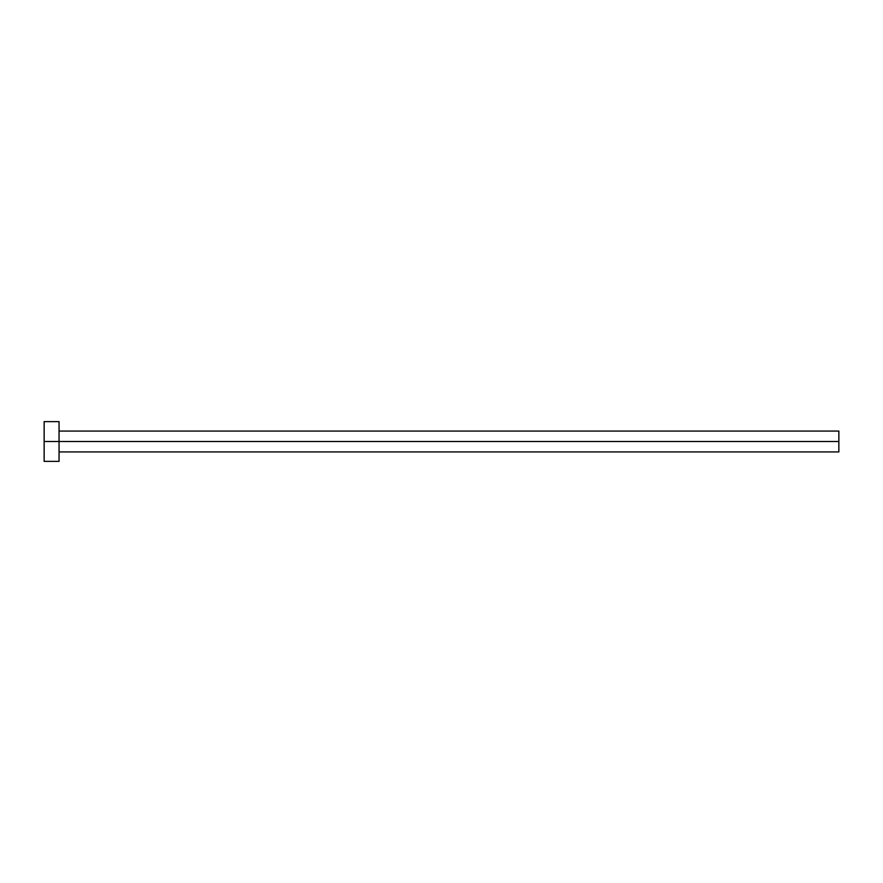 <?xml version="1.0" encoding="UTF-8"?>
<svg xmlns="http://www.w3.org/2000/svg" width="883" height="883" viewBox="0 0 883 883"><rect width="100%" height="100%" fill="white"/><g stroke="black" fill="none" stroke-linecap="round" stroke-linejoin="round"><path stroke-width="0.66" stroke-dasharray="4.42 3.31" d="M59.051 441.5L838.85 441.5L838.85 451.93L838.85 441.5L59.051 441.5L59.051 461.368L59.051 441.5L44.15 441.5L59.051 441.5L59.051 421.632L59.051 441.5M44.15 461.368L44.15 421.632L44.15 461.368M838.85 431.07L838.85 441.5L838.85 431.07"/><path stroke-width="1.32" d="M44.15 461.368L44.15 421.632L44.15 441.5L838.85 441.5L838.85 451.93L838.85 441.5L44.15 441.5L44.15 461.368L59.051 461.368L59.051 421.632L59.051 461.368M838.85 441.5L838.85 431.07L838.85 441.5M59.051 451.93L838.85 451.93M44.15 421.632L59.051 421.632M59.051 431.07L838.85 431.07"/></g></svg>
